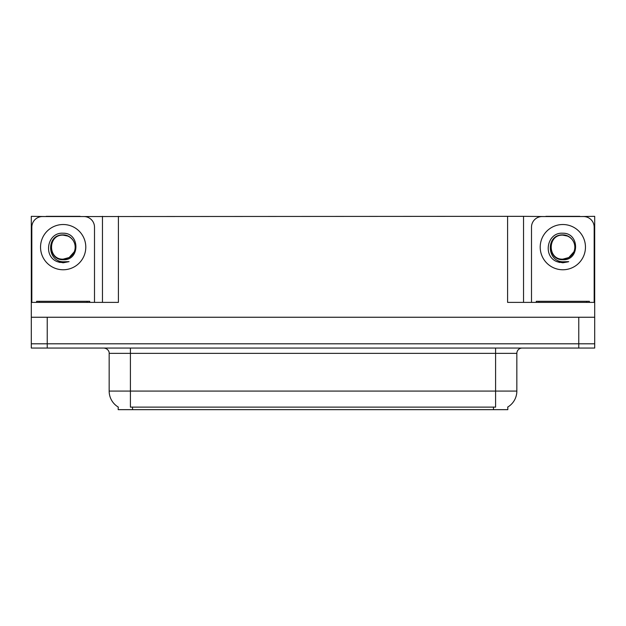 <?xml version="1.0" encoding="UTF-8"?>
<svg xmlns="http://www.w3.org/2000/svg" width="626" height="626" viewBox="0 0 626 626"><rect width="100%" height="100%" fill="white"/><g stroke="black" fill="none" stroke-linecap="round" stroke-linejoin="round"><path stroke-width="0.94" d="M507.811 407.017L507.811 409.662L118.189 409.662L118.189 407.017M47.232 348.056L594.7 348.056L594.7 343.807L31.3 343.807L31.3 317.249L47.232 317.249L47.232 343.807L31.3 343.807L31.3 348.056L47.232 348.056L47.232 343.807L594.7 343.807L594.7 317.249L47.232 317.249M80.159 216.549L507.6 216.338L507.6 302.381L594.7 302.381L594.7 317.249M46.167 216.549L31.3 216.338L31.3 302.381L118.4 302.381L118.4 216.338M31.3 302.381L31.3 317.249M579.832 216.549L594.7 216.338L594.7 302.381M102.468 216.338L102.468 302.381M507.6 216.338L523.532 216.338L523.532 302.381M523.532 216.338L545.841 216.549M579.832 216.338L545.841 216.338M46.167 216.338L80.159 216.338M118.345 407.111A18.592 18.592 0 0 1 109.159 391.07L130.404 391.07L130.404 407.111L495.596 407.111L495.596 391.07L516.841 391.07L516.841 353.361A5.313 5.313 0 0 1 522.154 348.056M109.159 391.07L109.159 353.361C109.433 352.501 108.525 348.541 103.846 348.056M507.655 407.111A18.592 18.592 0 0 0 516.841 391.07M63.163 259.148C68.297 258.945 71.974 256.511 74.22 251.832C77.781 244.289 71.45 234.719 63.163 234.899C46.081 234.304 46.84 261.425 63.163 261.785L69.056 261.645L63.163 262.795L57.318 261.66C42.787 256.277 47.404 231.988 63.163 233.232C80.011 232.747 80.292 260.666 63.163 259.727C47.482 260.252 47.388 234.414 63.163 235.133C47.678 234.39 47.678 259.892 63.163 259.148L69.165 257.536L74.22 251.832A12.004 12.004 0 0 0 67.702 236.033L63.163 235.141M31.832 302.381L31.832 227.175A10.619 10.619 0 0 1 42.451 216.549L83.876 216.549A10.619 10.619 0 0 1 94.503 227.175L94.503 302.381M57.373 261.684L60.127 262.497L57.373 261.684M63.163 262.795L69.056 261.645L63.163 262.795M562.837 259.148C567.962 258.945 571.64 256.511 573.885 251.832C577.446 244.289 571.115 234.719 562.837 234.899C545.747 234.304 546.506 261.425 562.837 261.785L568.721 261.645L562.837 262.795L556.983 261.66C542.452 256.277 547.077 231.988 562.837 233.232C579.684 232.747 579.958 260.666 562.837 259.727C547.147 260.252 547.054 234.414 562.837 235.133C547.351 234.39 547.351 259.892 562.837 259.148L568.838 257.536L573.885 251.832A12.004 12.004 0 0 0 567.367 236.033L562.837 235.141M531.497 302.381L531.497 227.175A10.619 10.619 0 0 1 542.124 216.549L583.549 216.549A10.619 10.619 0 0 1 594.168 227.175L594.168 302.381M557.038 261.684L559.793 262.497M562.837 262.795L568.251 261.825M36.613 302.381L36.613 301.317L89.721 301.317L89.721 302.381M589.387 301.317L589.387 302.381L589.387 301.317L536.279 301.317L536.279 302.381M578.768 317.249L578.768 348.056M493.468 409.662L493.468 407.017M132.532 409.662L132.532 407.017M495.596 348.056L495.596 353.361L109.159 353.361M516.841 353.361L495.596 353.361L495.596 391.07L130.404 391.07L130.404 348.056M63.163 224.515A22.622 22.622 0 0 1 85.793 247.145A22.622 22.622 0 0 1 63.163 269.767A22.622 22.622 0 0 1 40.541 247.145A22.622 22.622 0 0 1 63.163 224.515M74.22 251.832A12.004 12.004 0 0 0 67.702 236.033M562.837 224.515A22.622 22.622 0 0 1 585.459 247.145A22.622 22.622 0 0 1 562.837 269.767A22.622 22.622 0 0 1 540.207 247.145A22.622 22.622 0 0 1 562.837 224.515M573.885 251.832A12.004 12.004 0 0 0 567.367 236.033M87.069 301.317L87.069 302.381M39.266 301.317L39.266 302.381M586.734 301.317L586.734 302.381M538.931 301.317L538.931 302.381"/></g></svg>
